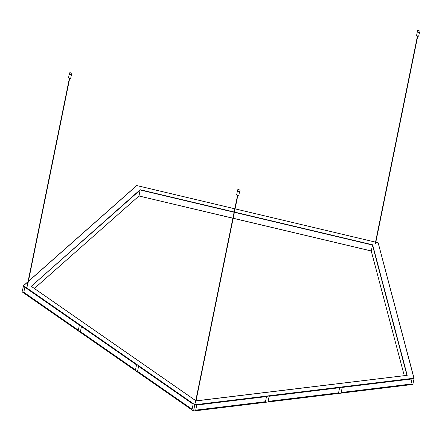 <?xml version="1.0" encoding="UTF-8"?>
<svg xmlns="http://www.w3.org/2000/svg" width="442" height="442" viewBox="0 0 442 442"><rect width="100%" height="100%" fill="white"/><g stroke="black" fill="none" stroke-linecap="round" stroke-linejoin="round"><path stroke-width="0.66" d="M27.487 285.814L27.194 285.753M195.646 402.701L195.834 402.916L195.403 403.032L195.353 402.64M375.523 243.63L375.23 243.57M193.568 410.988L22.1 291.77L193.557 410.983L412.883 384.369L193.563 410.949L194.767 405.032L414.088 378.446L412.883 384.369M414.049 378.313L378.12 242.735L413.916 378.208L194.839 404.762L23.564 285.709L22.1 291.77M138.589 366.28L137.49 371.678L192.027 409.585L193.126 404.187L138.589 366.28M79.378 325.124L78.278 330.522L23.746 292.615L24.84 287.217L79.378 325.124M135.434 370.247L80.339 331.953L81.439 326.555L136.534 364.849L135.434 370.247M194.839 404.762L23.304 285.852M28.376 281.455L136.788 185.579L28.398 281.35M234.144 211.989L140.158 189.723L31.244 286.344M196.093 400.927L406.994 375.368M407.209 375.341L372.639 244.807L371.241 250.94L233.177 218.226M140.158 189.723L139.026 195.917L34.371 288.466M138.943 195.988L232.89 218.16M233.161 218.315L371.241 250.94L404.27 375.661L371.241 250.995L233.166 218.287M192.093 409.253L137.843 371.545L137.49 371.678M135.501 369.921L80.687 331.82L80.339 331.953M410.9 384.352L411.999 378.954L342.246 387.407L341.147 392.805L410.9 384.352L410.364 384.126L341.207 392.507M338.511 393.126L268.04 401.668L269.139 396.27L339.611 387.728L338.511 393.126L338.296 392.861L268.101 401.369M266.504 396.59L265.404 401.988L195.651 410.441L196.751 405.043L266.504 396.59M265.404 401.988L265.189 401.723L195.751 410.137L195.651 410.441M78.345 330.191L24.343 292.654L23.746 292.615M419.524 30.973A1.365 0.713 11.5 0 0 418.115 30.592A1.365 0.713 11.5 0 0 417.22 31.067A1.365 0.713 11.5 0 0 418.419 32.039A1.365 0.713 11.5 0 0 419.9 31.614A1.365 0.713 11.5 0 0 419.524 30.973M417.856 36.399L417.016 36.432L417.088 36.089M71.488 73.157A1.365 0.713 11.5 0 0 70.085 72.775A1.365 0.713 11.5 0 0 69.19 73.25A1.365 0.713 11.5 0 0 70.383 74.223A1.365 0.713 11.5 0 0 71.864 73.797A1.365 0.713 11.5 0 0 71.488 73.157M69.819 78.582L68.985 78.615L69.051 78.273M239.647 190.038A1.365 0.713 11.5 0 0 238.244 189.657A1.365 0.713 11.5 0 0 237.348 190.137A1.365 0.713 11.5 0 0 238.542 191.11A1.365 0.713 11.5 0 0 240.028 190.679A1.365 0.713 11.5 0 0 239.647 190.038M237.978 195.463L237.144 195.502L237.216 195.16M28.023 281.681L23.454 285.725M138.998 195.977L232.879 218.221M23.564 285.709L28.001 281.786M136.788 185.579L234.79 208.801M235.083 208.873L375.518 242.15M375.811 242.216L378.043 242.746M31.05 286.212L195.751 400.69M372.639 244.807L234.431 212.061M234.382 212.309L372.446 245.023L406.955 375.335M31.299 286.333L140.23 189.999L234.094 212.243M417.381 31.835A1.304 0.68 11.5 0 0 417.579 32.001A1.304 0.68 11.5 0 0 419.452 32.255M419.85 31.736A1.365 0.713 -168.5 0 1 419.845 31.868A1.365 0.713 -168.5 0 1 418.95 32.349A1.365 0.713 -168.5 0 1 417.546 31.968A1.365 0.713 -168.5 0 1 417.171 31.327A1.365 0.713 -168.5 0 1 417.22 31.2M416.767 35.846A1.055 0.552 11.5 0 0 416.928 35.984A1.055 0.552 11.5 0 0 418.452 36.189M416.894 35.946A1.116 0.586 -168.5 0 1 416.591 35.426L416.905 35.984L418.778 35.868A1.116 0.586 -168.5 0 1 418.044 36.261A1.116 0.586 -168.5 0 1 416.894 35.946M69.35 74.018A1.304 0.68 11.5 0 0 69.543 74.184A1.304 0.68 11.5 0 0 71.416 74.438M71.814 73.919A1.365 0.713 -168.5 0 1 71.814 74.057A1.365 0.713 -168.5 0 1 70.919 74.532A1.365 0.713 -168.5 0 1 69.51 74.151A1.365 0.713 -168.5 0 1 69.134 73.51A1.365 0.713 -168.5 0 1 69.184 73.383M68.737 78.03A1.055 0.552 11.5 0 0 68.897 78.168A1.055 0.552 11.5 0 0 70.416 78.372M68.864 78.135A1.116 0.586 -168.5 0 1 68.554 77.61L68.869 78.168L70.748 78.057A1.116 0.586 -168.5 0 1 70.013 78.444A1.116 0.586 -168.5 0 1 68.864 78.135M237.509 190.9A1.304 0.68 11.5 0 0 237.708 191.071A1.304 0.68 11.5 0 0 239.575 191.32M239.978 190.806A1.365 0.713 -168.5 0 1 239.973 190.938A1.365 0.713 -168.5 0 1 239.078 191.414A1.365 0.713 -168.5 0 1 237.674 191.032A1.365 0.713 -168.5 0 1 237.293 190.397A1.365 0.713 -168.5 0 1 237.343 190.27M236.895 194.911A1.055 0.552 11.5 0 0 237.056 195.049A1.055 0.552 11.5 0 0 238.575 195.253M237.023 195.016A1.116 0.586 -168.5 0 1 236.713 194.491L237.034 195.049L238.907 194.939A1.116 0.586 -168.5 0 1 238.172 195.331A1.116 0.586 -168.5 0 1 237.023 195.016M412.773 384.457L193.552 411.027L22.161 291.897M378.17 242.785L414.082 378.385M23.354 285.775L28.034 281.637M28.404 281.311L136.689 185.552M136.733 185.541L234.796 208.773M235.089 208.845L375.523 242.122M375.816 242.188L378.12 242.735M31.183 286.25L195.762 400.645M196.027 400.833L407.082 375.319M138.992 195.983L34.393 288.482M232.873 218.249L138.976 195.999M375.451 243.978L417.602 36.802M375.159 243.923L417.309 36.741M419.9 31.614L419.845 31.868C420.082 32.393 419.32 32.437 417.552 32.001L417.22 31.067M417.325 31.796L416.591 35.426M419.519 32.244L418.778 35.868M418.06 36.288L417.994 36.631M27.415 286.167L69.565 78.985M27.122 286.107L69.272 78.93M195.574 403.049L237.73 195.872M195.287 402.988L237.437 195.812M71.864 73.797L71.814 74.057C72.052 74.576 71.284 74.621 69.521 74.184L69.19 73.25M69.295 73.98L68.554 77.61M71.482 74.427L70.748 78.057M70.029 78.472L69.958 78.814M240.028 190.679L239.973 190.938C240.21 191.463 239.448 191.508 237.68 191.066L237.348 190.137M237.453 190.867L236.713 194.491M239.641 191.314L238.907 194.939M238.188 195.353L238.116 195.695"/></g></svg>
